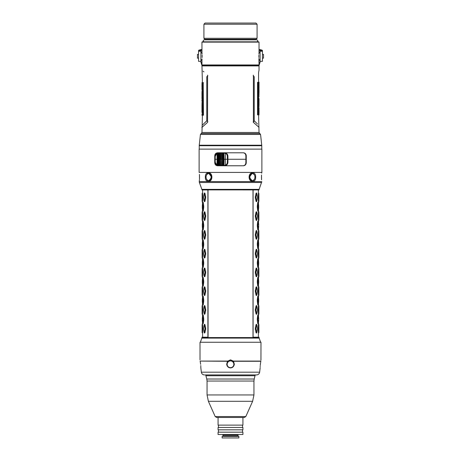 <?xml version="1.0" encoding="UTF-8"?>
<svg xmlns="http://www.w3.org/2000/svg" width="461" height="461" viewBox="0 0 461 461"><rect width="100%" height="100%" fill="white"/><g stroke="black" fill="none" stroke-linecap="round" stroke-linejoin="round"><path stroke-width="0.69" d="M256.091 39.283L255.907 39.859L256.886 39.859L204.114 39.859L205.093 39.727L203.918 38.298L257.082 38.298L256.091 39.283L204.909 39.283M223.764 153.064L224.115 159.275L223.487 159.275L223.395 153.138L217.667 153.138L217.58 159.275L218.237 159.275L218.243 165.418L217.667 165.418L223.21 165.493L219.891 165.493M223.285 165.493L224.49 165.493L223.285 165.493M217.765 165.338L218.399 165.493M222.749 165.493L222.456 165.418L222.409 159.275L222.888 159.275L222.801 165.418L222.899 159.275L223.487 159.275L223.424 165.338M223.931 153.064L223.21 153.064M219.442 153.064L219.148 153.138L219.061 159.275L219.517 159.275L219.476 165.418L219.148 165.418L219.148 153.138L224.49 153.064L223.792 153.064L223.792 165.418L223.395 165.418M217.771 153.138L218.399 153.064M218.065 165.418L218.128 153.064L217.056 153.398L217.765 153.219M223.931 165.493L224.115 159.275L225.366 159.275L225.383 153.398C226.599 153.911 227.244 154.833 227.325 156.164L227.348 159.275L225.366 159.275L225.383 165.159L224.374 165.493L225.383 165.159C226.599 164.646 227.244 163.724 227.325 162.393L227.498 162.393C227.417 163.793 226.737 164.761 225.458 165.303M224.029 153.219L225.458 153.254C226.737 153.795 227.417 154.763 227.498 156.164L227.325 156.164M224.553 152.787L224.49 153.064C226.351 153.242 227.382 154.279 227.584 156.164L227.325 162.393M224.438 153.219L225.458 153.254M224.553 165.77L224.49 165.493C226.351 165.315 227.382 164.277 227.584 162.393L227.924 162.393L227.947 159.275L227.607 159.275L227.498 162.393L227.498 156.164L227.924 156.164C227.694 154.078 226.57 152.943 224.553 152.752M227.924 156.164L227.947 159.275L245.874 159.275M215.126 159.275L215.287 156.164L217.079 153.254L217.897 153.064M216.929 153.317L218.168 152.787M227.924 162.393C227.694 164.479 226.57 165.614 224.553 165.804M218.168 165.77L216.929 165.24M215.287 162.393L217.079 165.303C215.904 164.761 215.287 163.793 215.206 162.393L215.229 156.164C215.304 154.763 215.921 153.795 217.079 153.254C215.904 153.795 215.287 154.763 215.206 156.164L215.206 162.393L215.235 159.275L217.598 159.275L217.748 165.493M219.148 165.338L218.618 165.338L218.543 159.275L218.237 159.275L218.243 153.138L218.756 153.064M218.641 153.138L219.148 153.219M220.571 153.138L221.355 153.064M221.361 153.138L222.069 153.064M222.116 153.138L222.749 153.064M222.819 153.219L222.899 159.275L222.801 153.138L223.326 153.219L223.401 159.275L223.326 165.338L222.819 165.338M222.496 165.493L222.069 165.493M222.116 165.418L221.355 165.493M222.496 153.064L222.139 165.338M221.349 165.338L221.349 153.219M222.139 153.219L222.15 159.275L221.222 159.275L221.361 165.418M221.084 165.493L220.589 165.493M220.571 165.418L219.834 165.418M220.825 165.493L220.681 159.275L220.583 165.338M219.811 165.338L219.811 153.219M220.583 153.219L220.537 159.275L219.517 159.275L219.476 153.138L219.834 153.138M220.825 153.064L220.681 159.275L221.222 159.275L221.084 153.064M219.148 165.418L219.061 159.275L218.543 159.275L218.618 153.219M217.99 159.275L218.105 153.064M217.897 165.493L217.068 165.303C215.921 164.761 215.304 163.793 215.229 162.393M204.229 212.348L204.915 211.991L204.229 212.348A126.464 101.748 37.1 0 0 204.955 215.748L205.681 215.385A127.668 101.944 -140.9 0 1 204.926 211.985M202.137 193.534L202.592 192.773L202.592 189.955L207.905 189.955M207.905 189.932L207.905 337.204L202.592 337.181L202.592 333.274L202.137 332.508M202.731 196.611A127.668 112.628 -173.1 0 1 202.615 193.222L202.131 193.585A126.464 111.285 4.2 0 0 202.195 196.985L202.719 196.622L202.719 198.08A127.668 112.628 -6.9 0 0 202.615 201.48L202.131 201.117A126.464 111.32 176.7 0 1 202.12 201.036M202.177 215.748A126.464 111.32 3.3 0 1 202.12 212.429A126.464 111.32 3.3 0 1 202.12 212.354L202.131 212.348A126.464 111.285 4.2 0 0 202.195 215.748L202.2 216.491A126.464 111.285 175.8 0 0 202.12 219.874L202.598 220.237A127.668 112.628 -6.9 0 1 202.731 216.854L202.719 215.385A127.668 112.628 -173.1 0 1 202.615 211.985M202.598 211.991L202.131 212.348M202.731 234.142A127.668 112.628 -173.1 0 1 202.615 230.748L202.131 231.111A126.464 111.285 4.2 0 0 202.195 234.511L202.719 234.148L202.719 235.611M202.615 239.011A127.668 112.628 -6.9 0 1 202.731 235.617L202.2 235.254A126.464 111.285 175.8 0 0 202.12 238.637L202.598 239M202.615 257.774A127.668 112.628 -6.9 0 1 202.731 254.38L202.719 252.91A127.668 112.628 -173.1 0 1 202.615 249.51L202.131 249.874M202.604 257.762L202.131 257.411A126.464 111.32 176.7 0 1 202.12 257.33M202.731 271.667A127.668 112.628 -173.1 0 1 202.615 268.273L202.131 268.636A126.464 111.285 4.2 0 0 202.195 272.036L202.719 271.673L202.719 273.137A127.668 112.628 -6.9 0 0 202.615 276.537M202.604 276.525L202.131 276.174A126.464 111.32 176.7 0 1 202.12 276.093M202.731 290.43A127.668 112.628 -173.1 0 1 202.615 287.036L202.131 287.399A126.464 111.285 4.2 0 0 202.195 290.799L202.719 290.436L202.719 291.899A127.668 112.628 -6.9 0 0 202.615 295.299L202.131 294.936A126.464 111.32 176.7 0 1 202.12 294.856M202.177 309.562A126.464 111.32 3.3 0 1 202.12 306.242A126.464 111.32 3.3 0 1 202.12 306.167L202.131 306.162A126.464 111.285 4.2 0 0 202.195 309.562L202.2 310.305A126.464 111.285 175.8 0 0 202.12 313.693L202.598 314.056A127.668 112.628 -6.9 0 1 202.731 310.668L202.719 309.198A127.668 112.628 -173.1 0 1 202.615 305.799M202.598 305.804L202.131 306.162M202.731 327.955A127.668 112.628 -173.1 0 1 202.615 324.561L202.131 324.924M202.719 329.425L202.719 327.961L202.195 328.324L202.2 329.068L202.731 329.431A127.668 112.628 -6.9 0 0 202.615 332.825L202.131 332.462A126.464 111.32 176.7 0 1 202.12 332.381M203.261 210.861A127.668 109.343 -25.1 0 1 203.704 207.473L203.693 206.004A127.668 109.343 -154.9 0 1 203.261 202.604M202.65 202.973A126.464 108.548 22.6 0 0 203.059 206.367L203.071 207.11A126.464 108.548 157.4 0 0 202.65 210.493L202.961 210.856M203.261 229.63A127.668 109.343 -25.1 0 1 203.704 226.236L203.693 224.766A127.668 109.343 -154.9 0 1 203.261 221.366M203.071 225.124L203.071 225.873A126.464 108.548 157.4 0 0 202.65 229.255L202.961 229.618M203.261 248.393A127.668 109.343 -25.1 0 1 203.704 244.998L203.693 243.529A127.668 109.343 -154.9 0 1 203.261 240.129M203.059 244.63A126.464 108.548 157.4 0 0 202.65 248.018L202.961 248.381M203.261 267.155A127.668 109.343 -25.1 0 1 203.704 263.761L203.693 262.292A127.668 109.343 -154.9 0 1 203.261 258.892M202.65 259.261A126.464 108.548 22.6 0 0 203.059 262.655L203.071 263.398A126.464 108.548 157.4 0 0 202.65 266.781L202.961 267.144M203.704 281.049A127.668 109.343 -154.9 0 1 203.261 277.655M203.693 282.518L203.693 281.054L203.059 281.417L203.071 282.161L203.704 282.524A127.668 109.343 -25.1 0 0 203.261 285.918M203.059 282.155A126.464 108.548 157.4 0 0 202.65 285.549L202.961 285.912M203.261 304.681A127.668 109.343 -25.1 0 1 203.704 301.287L203.693 299.817A127.668 109.343 -154.9 0 1 203.261 296.417M202.65 296.786A126.464 108.548 22.6 0 0 203.059 300.18L203.071 300.924A126.464 108.548 157.4 0 0 202.65 304.312L202.961 304.675M203.261 323.443A127.668 109.343 -25.1 0 1 203.704 320.049L203.693 318.58A127.668 109.343 -154.9 0 1 203.261 315.18M203.071 318.937L203.071 319.686A126.464 108.548 157.4 0 0 202.65 323.075L202.961 323.438M205.692 196.611A127.668 101.944 -140.9 0 1 204.926 193.222L204.229 193.585A126.464 101.748 37.1 0 0 204.955 196.985L205.681 196.622L205.681 198.08A127.668 101.944 -39.1 0 0 204.926 201.48L204.344 201.474M204.955 216.486A126.464 101.748 142.9 0 0 204.211 219.874L204.915 220.237A127.668 101.944 -39.1 0 1 205.692 216.854L205.681 215.385M204.915 220.237L204.344 220.237M204.344 211.991L204.915 211.991M205.692 234.142A127.668 101.944 -140.9 0 1 204.926 230.748L204.229 231.111A126.464 101.748 37.1 0 0 204.955 234.511L205.681 234.148L205.681 235.611M204.955 235.248A126.464 101.748 142.9 0 0 204.211 238.637L204.915 239A127.668 101.944 -39.1 0 1 205.692 235.617L204.972 235.254L204.972 234.505M204.915 239L204.344 239M204.926 257.774A127.668 101.944 -39.1 0 1 205.692 254.38L205.681 252.91A127.668 101.944 -140.9 0 1 204.926 249.51L204.229 249.874L204.344 249.516M204.955 254.011A126.464 101.748 142.9 0 0 204.211 257.399L204.915 257.762L204.344 257.762M205.692 271.667A127.668 101.944 -140.9 0 1 204.926 268.273L204.229 268.636A126.464 101.748 37.1 0 0 204.955 272.036L205.681 271.673L205.681 273.137A127.668 101.944 -39.1 0 0 204.926 276.537M204.955 272.774A126.464 101.748 142.9 0 0 204.211 276.168L204.915 276.525L204.344 276.525M205.692 290.43A127.668 101.944 -140.9 0 1 204.926 287.036L204.229 287.399A126.464 101.748 37.1 0 0 204.955 290.799L205.681 290.436L205.681 291.899A127.668 101.944 -39.1 0 0 204.926 295.299L204.344 295.294M204.955 310.299A126.464 101.748 142.9 0 0 204.211 313.693L204.915 314.056A127.668 101.944 -39.1 0 1 205.692 310.668L205.681 309.198A127.668 101.944 -140.9 0 1 204.926 305.799M204.915 314.056L204.344 314.056M204.344 305.804L204.915 305.804L204.154 306.162L204.915 305.804M205.692 327.955A127.668 101.944 -140.9 0 1 204.926 324.561L204.229 324.924L204.344 324.573M205.681 329.425L205.681 327.961L204.955 328.324A126.464 101.748 37.1 0 1 204.211 324.936M204.955 329.062A126.464 101.748 142.9 0 0 204.211 332.456L204.915 332.819A127.668 101.944 -39.1 0 1 205.692 329.431L204.972 329.068L204.972 328.318M204.915 332.819L204.344 332.819M252.928 189.949L252.997 189.915C261.007 189.92 261.007 189.92 252.997 189.915L208.003 189.903C199.993 189.915 199.993 189.915 208.003 189.92C199.993 189.915 199.993 189.915 208.003 189.915L208.072 337.193L202.592 337.181M258.909 189.915L257.889 189.915M255.895 189.915L253.152 189.915M201.964 337.216L201.964 337.567L259.036 337.567L259.036 337.216L252.997 337.216L252.997 189.903M259.036 337.216L253.095 337.181L253.095 189.926M253.095 189.955L259.036 189.926M258.823 197.723A126.464 111.32 -176.7 0 1 258.88 201.036A126.464 111.32 -176.7 0 1 258.88 201.111L258.396 201.474A127.668 112.628 6.9 0 0 258.269 198.092L258.281 196.622A127.668 112.628 173.1 0 0 258.385 193.222L258.869 193.585A126.464 111.32 -3.3 0 1 258.88 193.666M258.869 219.885L258.396 220.237A127.668 112.628 6.9 0 0 258.269 216.854L258.281 215.385A127.668 112.628 173.1 0 0 258.385 211.985M258.396 211.991L258.869 212.348A126.464 111.32 -3.3 0 1 258.88 212.429M258.869 238.648L258.396 239A127.668 112.628 6.9 0 0 258.269 235.617M258.281 234.148L258.281 235.611L258.8 235.254L258.8 234.505L258.269 234.142A127.668 112.628 173.1 0 0 258.385 230.748L258.869 231.111A126.464 111.32 -3.3 0 1 258.88 231.192M258.269 254.38A127.668 112.628 6.9 0 1 258.385 257.774L258.869 257.411A126.464 111.285 -175.8 0 0 258.805 254.011L258.281 254.374L258.281 252.91A127.668 112.628 173.1 0 0 258.385 249.51L258.869 249.874M258.269 273.143A127.668 112.628 6.9 0 1 258.385 276.537L258.869 276.174A126.464 111.285 -175.8 0 0 258.805 272.774L258.281 273.137L258.281 271.673A127.668 112.628 173.1 0 0 258.385 268.273L258.869 268.636A126.464 111.32 -3.3 0 1 258.88 268.717M258.823 291.536A126.464 111.32 -176.7 0 1 258.88 294.856A126.464 111.32 -176.7 0 1 258.88 294.931L258.396 295.294A127.668 112.628 6.9 0 0 258.269 291.905L258.281 290.436A127.668 112.628 173.1 0 0 258.385 287.036L258.869 287.399A126.464 111.32 -3.3 0 1 258.88 287.48M258.869 313.699L258.396 314.056A127.668 112.628 6.9 0 0 258.269 310.668L258.281 309.198A127.668 112.628 173.1 0 0 258.385 305.799M258.396 305.804L258.869 306.162A126.464 111.32 -3.3 0 1 258.88 306.242M258.823 329.062A126.464 111.32 -176.7 0 1 258.88 332.381A126.464 111.32 -176.7 0 1 258.88 332.456L258.396 332.819A127.668 112.628 6.9 0 0 258.269 329.431M258.281 327.961L258.281 329.425L258.8 329.068L258.8 328.318L258.269 327.955A127.668 112.628 173.1 0 0 258.385 324.561L258.869 324.924M258.039 210.856L257.751 210.856M257.739 202.604A127.668 109.343 154.9 0 1 257.296 205.998L257.307 207.467A127.668 109.343 25.1 0 1 257.739 210.861L258.425 210.504A126.464 110.185 164.8 0 0 258.696 207.104M257.751 202.61L258.379 202.967L257.953 202.195M258.039 229.618L257.751 229.618M257.739 221.366A127.668 109.343 154.9 0 1 257.296 224.761L257.307 226.23A127.668 109.343 25.1 0 1 257.739 229.63L258.425 229.267A126.464 110.185 164.8 0 0 258.696 225.867M257.751 221.372L258.379 221.729L257.953 220.957M258.039 248.381L257.751 248.381M257.739 240.129A127.668 109.343 154.9 0 1 257.296 243.523L257.307 244.993A127.668 109.343 25.1 0 1 257.739 248.393L258.425 248.03A126.464 110.185 164.8 0 0 258.696 244.63M257.751 240.135L258.35 240.463M258.039 267.144L257.751 267.144M257.739 258.892A127.668 109.343 154.9 0 1 257.296 262.286L257.307 263.755A127.668 109.343 25.1 0 1 257.739 267.155L258.425 266.792M257.751 258.898L258.379 259.255L257.953 258.483M258.039 285.912L257.751 285.912M257.296 282.524A127.668 109.343 25.1 0 1 257.739 285.918L258.425 285.555A126.464 110.185 164.8 0 0 258.696 282.155M257.307 281.054L257.307 282.518L257.93 282.161L257.93 281.412L257.296 281.049A127.668 109.343 154.9 0 0 257.739 277.655M257.751 277.66L258.379 278.018L257.953 277.245M258.039 304.675L257.751 304.675M257.739 296.417A127.668 109.343 154.9 0 1 257.296 299.811L257.307 301.281A127.668 109.343 25.1 0 1 257.739 304.681L258.425 304.318A126.464 110.185 164.8 0 0 258.696 300.918M257.751 296.423L258.379 296.78L257.953 296.008M258.039 323.438L257.751 323.438M257.739 315.18A127.668 109.343 154.9 0 1 257.296 318.574L257.307 320.043A127.668 109.343 25.1 0 1 257.739 323.443L258.425 323.08A126.464 110.185 164.8 0 0 258.696 319.68M257.751 315.191L258.35 315.514M256.074 201.48L256.086 201.474A127.668 101.944 39.1 0 0 255.308 198.092L255.319 196.622A127.668 101.944 140.9 0 0 256.074 193.222L256.771 193.585L256.656 193.228M256.074 220.243L256.086 220.237A127.668 101.944 39.1 0 0 255.308 216.854L255.319 215.385A127.668 101.944 140.9 0 0 256.074 211.985M256.086 211.991L256.771 212.348L256.656 211.991M256.074 239.011L256.771 238.648L256.656 239L256.086 239A127.668 101.944 39.1 0 0 255.308 235.617M255.319 234.148L255.319 235.611L256.028 235.254L256.028 234.505L255.308 234.142A127.668 101.944 140.9 0 0 256.074 230.748L256.771 231.111L256.656 230.754M256.656 249.516L256.846 249.874L256.086 249.516A127.668 101.944 140.9 0 1 255.308 252.905L255.319 254.374A127.668 101.944 39.1 0 1 256.074 257.774L256.771 257.411L256.656 257.762L256.086 257.762M256.045 272.036A126.464 101.748 -37.1 0 0 256.789 268.642L256.086 268.279A127.668 101.944 140.9 0 1 255.308 271.667L255.319 273.137A127.668 101.944 39.1 0 1 256.074 276.537L256.771 276.174L256.656 276.525L256.086 276.525M256.074 295.299L256.086 295.294A127.668 101.944 39.1 0 0 255.308 291.905L255.319 290.436A127.668 101.944 140.9 0 0 256.074 287.036L256.771 287.399L256.656 287.042M256.074 314.062L256.086 314.056A127.668 101.944 39.1 0 0 255.308 310.668L255.319 309.198A127.668 101.944 140.9 0 0 256.074 305.799M256.086 305.804L256.771 306.162L256.656 305.804M256.074 332.825L256.086 332.819A127.668 101.944 39.1 0 0 255.308 329.431M255.319 327.961L255.319 329.425L256.028 329.068L256.028 328.318L255.308 327.955A127.668 101.944 140.9 0 0 256.074 324.561L256.771 324.924L256.656 324.573M258.385 202.973A126.464 110.035 16 0 1 258.667 206.367L258.661 207.133M258.696 206.367A126.464 110.185 15.2 0 0 258.431 202.973M258.696 225.129A126.464 110.185 15.2 0 0 258.431 221.735L258.391 221.729A126.464 110.035 16 0 1 258.667 225.129M258.696 243.892A126.464 110.185 15.2 0 0 258.431 240.498L258.391 240.492A126.464 110.035 16 0 1 258.667 243.892L258.661 243.863M258.69 243.886L258.661 244.658L258.656 243.886M258.696 262.655A126.464 110.185 15.2 0 0 258.431 259.261L258.391 259.255A126.464 110.035 16 0 1 258.667 262.655L258.661 262.626M258.431 266.781A126.464 110.185 164.8 0 0 258.696 263.392M258.69 262.649L258.661 263.421M258.696 281.417A126.464 110.185 15.2 0 0 258.431 278.023L258.391 278.018A126.464 110.035 16 0 1 258.667 281.417L258.661 281.389M258.69 281.412L258.661 282.184M258.385 296.786A126.464 110.035 16 0 1 258.667 300.18L258.661 300.947M258.696 300.18A126.464 110.185 15.2 0 0 258.431 296.786M258.696 318.943A126.464 110.185 15.2 0 0 258.431 315.549L258.391 315.543A126.464 110.035 16 0 1 258.667 318.943M258.88 201.111A126.464 111.285 -175.8 0 0 258.805 197.723M258.269 196.611L258.8 196.974L258.8 197.729L258.281 198.08M258.805 196.985A126.464 111.285 -4.2 0 0 258.88 193.591M258.823 216.486A126.464 111.32 -176.7 0 1 258.88 219.799A126.464 111.32 -176.7 0 1 258.88 219.874A126.464 111.285 -175.8 0 0 258.805 216.486L258.281 216.849M258.8 216.491L258.8 215.736L258.269 215.379M258.805 215.748A126.464 111.285 -4.2 0 0 258.88 212.354M258.823 235.248A126.464 111.32 -176.7 0 1 258.88 238.568A126.464 111.32 -176.7 0 1 258.88 238.637A126.464 111.285 -175.8 0 0 258.805 235.248M258.805 234.511A126.464 111.285 -4.2 0 0 258.88 231.117M258.8 254.017L258.8 253.268A126.464 111.285 -4.2 0 0 258.88 249.879A126.464 111.32 -3.3 0 1 258.88 249.954M258.823 254.011A126.464 111.32 -176.7 0 1 258.88 257.33A126.464 111.32 -176.7 0 1 258.88 257.399M258.8 253.268L258.269 252.905M258.823 272.774A126.464 111.32 -176.7 0 1 258.88 276.093A126.464 111.32 -176.7 0 1 258.88 276.168M258.8 272.779L258.8 272.03L258.269 271.667M258.805 272.036A126.464 111.285 -4.2 0 0 258.88 268.642M258.88 294.931A126.464 111.285 -175.8 0 0 258.805 291.536M258.269 290.43L258.8 290.793L258.8 291.542L258.281 291.899M258.805 290.799A126.464 111.285 -4.2 0 0 258.88 287.405M258.823 310.299A126.464 111.32 -176.7 0 1 258.88 313.618A126.464 111.32 -176.7 0 1 258.88 313.693A126.464 111.285 -175.8 0 0 258.805 310.299L258.281 310.662M258.8 310.305L258.8 309.556L258.269 309.193M258.805 309.562A126.464 111.285 -4.2 0 0 258.88 306.167M258.805 328.324A126.464 111.285 -4.2 0 0 258.88 324.936A126.464 111.32 -3.3 0 1 258.88 325.005M258.88 332.456A126.464 111.285 -175.8 0 0 258.805 329.062M258.656 206.355L258.656 207.11M258.667 207.104A126.464 110.035 164 0 1 258.385 210.493L257.953 211.271M258.35 210.493A126.464 108.548 -157.4 0 0 257.941 207.104L257.307 207.467M257.93 207.11L257.93 206.355L257.296 205.998M257.941 206.367A126.464 108.548 -22.6 0 0 258.35 202.973M258.667 225.867A126.464 110.035 164 0 1 258.385 229.255L258.35 229.296M258.35 229.255A126.464 108.548 -157.4 0 0 257.941 225.867L257.307 226.23M257.93 225.873L257.93 225.124L257.296 224.761M257.941 225.129A126.464 108.548 -22.6 0 0 258.35 221.735M258.667 244.63A126.464 110.035 164 0 1 258.385 248.018L258.35 248.058M258.35 248.018A126.464 108.548 -157.4 0 0 257.941 244.63M257.296 243.523L257.93 243.886L257.93 244.635L257.307 244.993M257.941 243.892A126.464 108.548 -22.6 0 0 258.35 240.498M258.656 262.649L258.656 263.398M258.667 263.392A126.464 110.035 164 0 1 258.385 266.781M258.379 266.792L257.953 267.564M258.35 266.781A126.464 108.548 -157.4 0 0 257.941 263.392L257.307 263.755M257.93 263.398L257.93 262.649L257.296 262.286M257.941 262.655A126.464 108.548 -22.6 0 0 258.35 259.261M258.656 281.412L258.656 282.161M258.667 282.155A126.464 110.035 164 0 1 258.385 285.549L257.953 286.327M258.35 285.549A126.464 108.548 -157.4 0 0 257.941 282.155M257.941 281.417A126.464 108.548 -22.6 0 0 258.35 278.023M258.656 300.174L258.656 300.924M258.667 300.918A126.464 110.035 164 0 1 258.385 304.312L257.953 305.09M258.35 304.312A126.464 108.548 -157.4 0 0 257.941 300.918L257.307 301.281M257.93 300.924L257.93 300.174L257.296 299.811M257.941 300.18A126.464 108.548 -22.6 0 0 258.35 296.786M258.667 319.68A126.464 110.035 164 0 1 258.385 323.075L258.35 323.109M258.35 323.075A126.464 108.548 -157.4 0 0 257.941 319.68L257.307 320.043M257.93 319.686L257.93 318.937L257.296 318.574M257.941 318.943A126.464 108.548 -22.6 0 0 258.35 315.549M256.852 193.591A126.464 104.682 32.4 0 1 257.474 196.985M257.469 196.974L257.469 197.729M257.474 197.723A126.464 104.682 147.6 0 1 256.852 201.111M256.789 201.111A126.464 101.748 -142.9 0 0 256.045 197.723M255.308 196.611L256.028 196.974L256.028 197.729L255.319 198.08M256.045 196.985A126.464 101.748 -37.1 0 0 256.789 193.591M256.852 212.354A126.464 104.682 32.4 0 1 257.474 215.748L257.469 216.491A126.464 104.682 147.6 0 1 256.852 219.874M256.789 219.874A126.464 101.748 -142.9 0 0 256.045 216.486M255.308 215.379L256.028 215.736L256.028 216.491L255.319 216.849M256.045 215.748A126.464 101.748 -37.1 0 0 256.789 212.354M256.852 231.117A126.464 104.682 32.4 0 1 257.474 234.511L257.469 235.254A126.464 104.682 147.6 0 1 256.852 238.637M256.789 238.637A126.464 101.748 -142.9 0 0 256.045 235.248M256.045 234.511A126.464 101.748 -37.1 0 0 256.789 231.117M256.852 249.879A126.464 104.682 32.4 0 1 257.474 253.273L257.469 254.017A126.464 104.682 147.6 0 1 256.852 257.399M256.789 257.399A126.464 101.748 -142.9 0 0 256.045 254.011M255.308 252.905L256.028 253.268L256.028 254.017L255.319 254.374M256.045 253.273A126.464 101.748 -37.1 0 0 256.789 249.879M256.771 268.636L256.656 268.279M256.852 268.642A126.464 104.682 32.4 0 1 257.474 272.036M257.469 272.03L257.469 272.779A126.464 104.682 147.6 0 1 256.852 276.168M256.789 276.168A126.464 101.748 -142.9 0 0 256.045 272.774M255.308 271.667L256.028 272.03L256.028 272.779L255.319 273.137M256.852 287.405A126.464 104.682 32.4 0 1 257.474 290.799L257.469 291.542M257.474 291.536A126.464 104.682 147.6 0 1 256.852 294.931M256.789 294.931A126.464 101.748 -142.9 0 0 256.045 291.536M255.308 290.43L256.028 290.793L256.028 291.542L255.319 291.899M256.045 290.799A126.464 101.748 -37.1 0 0 256.789 287.405M256.852 306.167A126.464 104.682 32.4 0 1 257.474 309.562L257.469 310.305A126.464 104.682 147.6 0 1 256.852 313.693M256.789 313.693A126.464 101.748 -142.9 0 0 256.045 310.299M255.308 309.193L256.028 309.556L256.028 310.305L255.319 310.662M256.045 309.562A126.464 101.748 -37.1 0 0 256.789 306.167M256.852 324.936A126.464 104.682 32.4 0 1 257.474 328.324L257.469 329.068A126.464 104.682 147.6 0 1 256.852 332.456M256.789 332.456A126.464 101.748 -142.9 0 0 256.045 329.062M256.045 328.324A126.464 101.748 -37.1 0 0 256.789 324.936M260.989 342.258L200.011 342.258L260.989 342.258L260.949 360.174M260.361 364.305C260.062 369.019 260.062 369.019 260.361 364.305L260.828 361.274L233.537 361.274L234.326 364.305C233.865 366.581 232.586 367.792 230.5 367.93C228.397 367.786 227.117 366.576 226.674 364.305L227.463 361.274L200.143 361.084C199.97 359.447 199.97 359.447 200.143 361.084L200.143 361.038M227.463 361.274L230.5 359.851L233.375 361.084L260.857 361.084C261.03 359.447 261.03 359.447 260.857 361.084L260.857 361.084M260.35 364.409L260.246 365.579M260.2 366.38L260.171 367.031M260.16 367.792L259.635 372.188C259.295 373.883 258.258 374.799 256.535 374.937L255.832 374.937M226.985 365.51L227.567 366.489M200.172 361.274L200.639 364.305C200.938 369.019 200.938 369.019 200.639 364.305M200.84 367.792L200.829 367.031M200.8 366.38L200.754 365.579M200.495 363.176L200.426 362.721M226.979 364.305A3.521 3.521 0 0 1 230.5 360.784A3.521 3.521 0 0 1 234.021 364.305A3.521 3.521 0 0 1 230.5 367.82A3.521 3.521 0 0 1 226.979 364.305M205.168 374.937L256.535 374.937M245.822 416.537L215.178 416.537L216.607 417.464L244.393 417.464L245.822 416.537L252.605 401.312L253.953 394.95L253.953 381.045L207.047 381.045L206.782 379.023L254.218 379.023L255.204 374.937M244.18 417.464L216.82 417.464M218.07 417.464L218.07 425.128L242.93 425.128L242.93 417.464M242.93 427.474L218.07 427.474L218.07 429.819L242.93 429.819L242.93 427.474M242.93 432.164L218.07 432.164L218.07 434.51L242.93 434.51L242.93 432.164M230.5 436.388L222.133 436.388L222.133 437.95L238.867 437.95L238.867 436.388L230.5 436.388M217.909 165.77C216.203 165.597 215.275 164.56 215.126 162.641L214.734 162.641L214.734 155.916L215.126 155.916L215.126 162.641M215.126 155.916C215.264 154.014 216.192 152.971 217.909 152.787M243.091 152.787C244.797 152.954 245.725 153.997 245.874 155.916L245.874 162.641C245.736 164.542 244.808 165.585 243.091 165.77M211.881 177.105C211.876 171.308 204.897 171.221 205.375 177.105C204.863 182.896 211.83 182.982 211.881 177.105L208.654 181.012L206.591 179.438M199.567 177.105C199.198 171.267 199.198 171.267 199.567 177.105C199.198 182.942 199.198 182.942 199.567 177.105M199.446 174.385L199.492 179.208M199.446 179.819L199.348 180.77M199.313 181.029L199.267 181.386M199.238 181.576L261.773 181.64M261.687 173.175L261.733 172.817M261.433 177.105C261.802 171.267 261.802 171.267 261.433 177.105C261.802 182.942 261.802 182.942 261.433 177.105M261.554 179.819L261.508 174.973M255.625 177.105C256.137 171.308 249.171 171.221 249.119 177.105C249.124 182.896 256.103 182.982 255.625 177.105L254.996 177.105C254.818 174.817 253.93 173.578 252.34 173.376A3.728 2.633 -90 0 1 254.95 177.105A3.728 2.633 -90 0 1 252.34 180.833A3.728 2.633 -90 0 1 249.678 177.105A3.728 2.633 -90 0 1 252.34 173.376L251.522 173.365M261.888 149.116L199.112 149.116L199.112 172.414L261.888 172.414L261.888 149.116M214.734 162.641C214.861 164.525 215.811 165.568 217.586 165.77L243.414 165.77C245.177 165.58 246.128 164.537 246.266 162.641L246.266 155.916C246.139 154.026 245.189 152.989 243.414 152.787L217.586 152.787C215.823 152.977 214.872 154.02 214.734 155.916M259.024 85.412L259.036 82.144L258.569 82.15L258.569 72.504L259.03 70.153L259.036 65.917L201.964 65.917L202.431 82.692M207.588 75.178C199.792 68.24 199.792 68.24 207.588 75.178L207.571 122.355C199.89 129.207 199.901 129.207 207.606 122.355M203.059 71.15L203.923 71.933M253.187 75.754L254.213 76.745C260.131 71 260.131 71 254.213 76.745L254.213 120.794C260.102 126.498 260.102 126.504 254.213 120.794L253.406 122.355C261.012 129.126 261.018 129.12 253.412 122.355L253.412 75.178C261.024 68.401 261.024 68.401 253.412 75.178M259.036 132.486L259.797 133.529L201.203 133.529L201.964 132.486L259.036 132.486L258.569 114.841M255.97 124.608L254.95 123.704M259.036 64.955L201.964 64.955L202.275 65.266L258.725 65.266L259.036 64.955L258.903 58.495M260.096 52.756L259.019 52.756L259.036 42.124L201.964 42.124L201.964 52.756L200.904 52.756M201.964 52.779L202.097 54.052M202.056 58.939L201.97 59.74M201.981 59.636L202.016 59.325M258.903 54.058L259.036 52.779M258.949 58.985L258.984 59.331M259.036 42.124L258.725 41.813L202.275 41.813L201.964 42.124M203.918 24.226L205.093 23.05L255.907 23.05L257.082 24.226L203.918 24.226L203.918 38.298M201.964 60.27L201.572 60.218L201.849 59.792M201.964 49.99A30.489 3.187 0 0 0 201.849 50.019A15.634 1.637 0 0 0 200.904 50.577L200.904 61.33M262.442 61.33L260.096 61.359L260.096 50.577A15.634 1.637 0 0 0 259.151 50.019A30.489 3.187 0 0 0 259.036 49.99M259.41 60.212L259.036 60.27M258.938 65.819L260.321 61.359M259.428 60.218A15.634 1.637 180 0 1 260.096 60.685M262.442 61.359L262.442 50.577L260.096 50.577M259.036 49.425L259.203 49.442A32.835 3.434 180 0 1 261.352 49.938A17.979 1.879 180 0 1 262.442 50.577M200.679 61.359L202.062 65.819M200.904 61.359L198.558 61.359L198.558 50.577A17.979 1.879 180 0 1 199.648 49.938A32.835 3.434 180 0 1 201.797 49.442L201.964 49.454M262.442 54.398L263.536 54.398L263.536 58.155L262.442 58.155M200.904 60.685A15.634 1.637 180 0 1 201.572 60.218M198.558 54.398L197.464 54.398L197.464 58.155L198.558 58.155M202.154 57.481L202.154 55.072M258.846 55.072L258.846 57.481M257.981 114.841L257.526 114.841L257.526 82.335L257.981 82.335L257.981 114.841L258.73 114.841L258.73 82.335L257.981 82.335M254.207 120.788L253.187 121.94M259.036 110.15L258.99 114.95L258.569 114.95M259.036 112.259L259.019 111.493M259.03 99.922L259.036 98.596L258.73 98.596M258.73 100.924L259.036 100.924L259.036 98.596L258.563 98.596M259.001 101.627L258.996 100.867M258.996 105.805L259.024 101.933M258.73 104.912L259.036 104.912L258.73 104.284M258.961 106.831L258.961 106.197M258.99 110.34L259.03 108.047M258.961 109.585L259.03 108.848M258.73 113.452L259.036 113.452L259.019 110.444M259.036 111.159L259.036 112.144L258.961 111.159M259.019 103.034L259.036 104.733M259.036 101.714L259.03 103.143M259.019 106.935L258.73 106.935M259.024 102.544L258.73 102.544M259.019 102.469L258.73 102.469M259.036 96.499L258.73 94.182M259.001 89.745L259.036 82.144L258.586 82.144M259.036 85.648L259.013 86.772M258.955 95.075L259.024 88.431L258.73 88.668M259.03 91.998L259.03 91.059M258.955 94.937L259.036 91.935L258.569 91.935M259.019 94.626L258.921 94.182M259.036 89.307L259.019 90.517M259.007 93.013L259.036 92.655M259.03 91.497L258.73 91.497M259.019 91.399L258.73 91.399M259.019 89.976L258.73 89.976M207.796 121.773L206.776 120.788L206.787 76.745C200.766 70.902 200.766 70.902 206.787 76.745L207.813 75.754M206.776 120.788C200.794 126.596 200.806 126.596 206.805 120.788M203.22 82.692L203.468 115.198L202.736 115.198M201.964 132.486L202.442 115.198M203.474 82.692L203.024 82.692L203.019 115.198L203.468 115.198M203.024 82.692L202.275 82.692L202.27 115.198L203.019 115.198M201.964 87.383L202.01 82.582L202.431 82.582M201.964 85.273L201.981 86.04M201.97 97.611L201.964 98.936L202.27 98.936M201.964 97.807L201.964 96.608L201.964 98.936L202.437 98.936M201.999 95.905L202.004 96.666M202.004 91.733L201.976 95.606M202.27 92.621L201.964 92.621L202.27 93.249M202.039 90.702L202.039 91.336M202.01 87.198L201.97 89.486M202.039 87.947L201.97 88.691M202.275 84.086L201.964 84.086L201.981 87.094M201.964 86.38L201.964 85.394L202.039 86.38M201.981 94.505L201.964 93.71M201.964 95.819L201.97 94.39M201.976 94.995L202.27 94.995M201.981 95.064L202.27 95.064M202.27 99.737L201.97 99.737L202.27 103.35M202.437 99.737L201.97 99.737L201.964 101.034M201.976 112.121L201.987 110.761M201.981 107.021L201.964 112.369L202.437 112.375M202.27 107.563L201.976 107.499L201.976 109.101M201.981 107.563L201.97 106.474M202.045 102.457L201.97 105.54M202.045 102.596L201.993 104.52M201.981 102.912L202.079 103.35M202.004 114.121L201.964 114.668L202.004 114.121M202.27 106.042L201.97 106.042M202.27 106.139L201.981 106.139M211.662 177.105L208.654 173.192L206.591 174.771M207.225 173.82L207.813 173.388M254.409 179.438L252.346 181.012L249.119 177.105M254.409 174.771L252.346 173.192L249.338 177.105M203.047 202.195L202.575 202.967M202.569 202.973A126.464 110.185 -15.2 0 0 202.304 206.367L202.339 206.338M202.615 202.973A126.464 110.035 -16 0 0 202.333 206.367L202.339 207.133M202.304 207.104A126.464 110.185 -164.8 0 0 202.569 210.493L203.047 211.271M203.047 220.957L202.575 221.729A126.464 110.185 -15.2 0 0 202.304 225.129L202.344 225.873M202.31 225.124L202.339 225.896M202.304 225.867A126.464 110.185 -164.8 0 0 202.569 229.255L202.592 229.307M202.575 229.267L203.047 230.033M202.65 240.463L202.575 240.492A126.464 110.185 -15.2 0 0 202.304 243.892L202.339 243.863M203.249 240.135L202.621 240.492A126.464 110.035 -16 0 0 202.333 243.892L202.339 244.658L202.344 243.886M202.304 244.63A126.464 110.185 -164.8 0 0 202.569 248.018L202.592 248.041M203.047 258.483L202.575 259.255A126.464 110.185 -15.2 0 0 202.304 262.655L202.339 262.626M203.249 258.898L202.621 259.255A126.464 110.035 -16 0 0 202.333 262.655L202.339 263.421M202.304 263.392A126.464 110.185 -164.8 0 0 202.569 266.781L203.047 267.564M203.047 277.245L202.575 278.018A126.464 110.185 -15.2 0 0 202.304 281.417L202.339 281.389M203.249 277.66L202.621 278.018A126.464 110.035 -16 0 0 202.333 281.417L202.339 282.184M202.304 282.155A126.464 110.185 -164.8 0 0 202.569 285.549L203.047 286.327M203.047 296.008L202.575 296.78M202.569 296.786A126.464 110.185 -15.2 0 0 202.304 300.18L202.339 300.151M202.615 296.786A126.464 110.035 -16 0 0 202.333 300.18L202.339 300.947M202.304 300.918A126.464 110.185 -164.8 0 0 202.569 304.312L203.047 305.09M202.65 315.514L202.575 315.543A126.464 110.185 -15.2 0 0 202.304 318.943L202.344 319.686M202.31 318.937L202.339 319.709M202.304 319.68A126.464 110.185 -164.8 0 0 202.569 323.075L202.592 323.121M202.2 196.974L202.2 197.729L202.731 198.092M202.195 197.723A126.464 111.285 175.8 0 0 202.12 201.111M202.177 196.985A126.464 111.32 3.3 0 1 202.12 193.666A126.464 111.32 3.3 0 1 202.12 193.591M202.195 215.748L202.719 215.385M202.2 216.491L202.731 216.854M202.2 234.505L202.2 235.254M202.177 234.511A126.464 111.32 3.3 0 1 202.12 231.192A126.464 111.32 3.3 0 1 202.12 231.117M202.177 253.273A126.464 111.32 3.3 0 1 202.12 249.954A126.464 111.32 3.3 0 1 202.12 249.879A126.464 111.285 4.2 0 0 202.195 253.273L202.719 252.91M202.2 253.268L202.2 254.017L202.731 254.38M202.195 254.011A126.464 111.285 175.8 0 0 202.12 257.399M202.2 272.03L202.2 272.779L202.731 273.143M202.195 272.774A126.464 111.285 175.8 0 0 202.12 276.168M202.177 272.036A126.464 111.32 3.3 0 1 202.12 268.717A126.464 111.32 3.3 0 1 202.12 268.642M202.2 290.793L202.2 291.542L202.731 291.905M202.195 291.536A126.464 111.285 175.8 0 0 202.12 294.931M202.177 290.799A126.464 111.32 3.3 0 1 202.12 287.48A126.464 111.32 3.3 0 1 202.12 287.405M202.195 309.562L202.719 309.198M202.2 310.305L202.731 310.668M202.177 328.324A126.464 111.32 3.3 0 1 202.12 325.005A126.464 111.32 3.3 0 1 202.12 324.936A126.464 111.285 4.2 0 0 202.195 328.324M202.195 329.062A126.464 111.285 175.8 0 0 202.12 332.456M202.621 202.967L203.249 202.61M203.059 206.367L203.693 206.004M203.071 207.11L203.704 207.473M202.661 210.504L202.621 210.504A126.464 110.035 -164 0 1 202.333 207.104M202.344 207.11L202.344 206.355M202.333 225.129A126.464 110.035 -16 0 1 202.615 221.735L203.249 221.372M202.65 221.735A126.464 108.548 22.6 0 0 203.059 225.129L203.693 224.766M203.071 225.873L203.704 226.236M202.661 229.267L202.621 229.267A126.464 110.035 -164 0 1 202.333 225.867M202.65 240.498A126.464 108.548 22.6 0 0 203.059 243.892L203.693 243.529M203.071 243.886L203.071 244.635L203.704 244.998M202.661 248.03L202.621 248.03A126.464 110.035 -164 0 1 202.333 244.63M203.059 262.655L203.693 262.292M203.071 263.398L203.704 263.761M202.615 266.781A126.464 110.035 -164 0 1 202.333 263.392M202.344 263.398L202.344 262.649M202.65 278.023A126.464 108.548 22.6 0 0 203.059 281.417M202.661 285.555L202.621 285.555A126.464 110.035 -164 0 1 202.333 282.155M202.344 282.161L202.344 281.412M202.621 296.78L203.249 296.423M203.059 300.18L203.693 299.817M203.071 300.924L203.704 301.287M202.661 304.318L202.621 304.318A126.464 110.035 -164 0 1 202.333 300.918M202.344 300.924L202.344 300.174M202.333 318.943A126.464 110.035 -16 0 1 202.615 315.549L203.249 315.191M202.65 315.549A126.464 108.548 22.6 0 0 203.059 318.943L203.693 318.58M203.071 319.686L203.704 320.049M202.661 323.08L202.621 323.08A126.464 110.035 -164 0 1 202.333 319.68M204.344 193.228L204.229 193.585M204.972 196.974L204.972 197.729L205.692 198.092M204.955 197.723A126.464 101.748 142.9 0 0 204.211 201.111L204.915 201.474M204.229 201.117L204.419 201.734M204.148 201.111A126.464 104.682 -147.6 0 1 203.526 197.723M203.531 197.729L203.531 196.974M203.526 196.985A126.464 104.682 -32.4 0 1 204.148 193.591M204.148 219.874A126.464 104.682 -147.6 0 1 203.526 216.486L203.531 215.736A126.464 104.682 -32.4 0 1 204.148 212.354M204.972 215.736L204.972 216.491L205.692 216.854M204.344 230.754L204.229 231.111M204.148 238.637A126.464 104.682 -147.6 0 1 203.526 235.248L203.531 234.505A126.464 104.682 -32.4 0 1 204.148 231.117M204.211 249.879A126.464 101.748 37.1 0 0 204.955 253.273L205.681 252.91M204.972 253.268L204.972 254.017L205.692 254.38M204.148 257.399A126.464 104.682 -147.6 0 1 203.526 254.011L203.531 253.268A126.464 104.682 -32.4 0 1 204.148 249.879M204.344 268.279L204.229 268.636M204.972 272.03L204.972 272.779L205.692 273.143M204.229 276.174L204.419 276.784M204.148 276.168A126.464 104.682 -147.6 0 1 203.526 272.774L203.531 272.03M203.526 272.036A126.464 104.682 -32.4 0 1 204.148 268.642M204.344 287.042L204.229 287.399M204.972 290.793L204.972 291.542L205.692 291.905M204.955 291.536A126.464 101.748 142.9 0 0 204.211 294.931L204.915 295.294M204.229 294.936L204.419 295.547M204.148 294.931A126.464 104.682 -147.6 0 1 203.526 291.536M203.531 291.542L203.531 290.793A126.464 104.682 -32.4 0 1 204.148 287.405M204.211 306.167A126.464 101.748 37.1 0 0 204.955 309.562L205.681 309.198M204.972 309.556L204.972 310.305L205.692 310.668M204.148 313.693A126.464 104.682 -147.6 0 1 203.526 310.299L203.531 309.556A126.464 104.682 -32.4 0 1 204.148 306.167M204.148 332.456A126.464 104.682 -147.6 0 1 203.526 329.062L203.531 328.318A126.464 104.682 -32.4 0 1 204.148 324.936M224.029 165.338L224.438 165.338M218.255 165.493L218.641 165.418M217.725 159.275L217.771 165.418M224 165.418L224.075 159.275M224 153.138L223.395 153.138M217.056 165.159L217.056 153.398M202.592 189.955L201.964 189.926L201.872 189.367L259.128 189.367L261.773 181.692M201.964 337.567L201.872 338.097L259.128 338.097L259.036 337.567M200.143 361.084L227.625 361.084M200.84 367.93L201.365 372.188L259.635 372.188M227.14 364.305A3.36 3.36 0 0 1 230.5 360.946A3.36 3.36 0 0 1 233.86 364.305A3.36 3.36 0 0 1 230.5 367.665A3.36 3.36 0 0 1 227.14 364.305M205.796 374.937L205.9 375.744L255.1 375.744M207.047 381.045L207.047 394.95L253.953 394.95M207.047 394.95L208.395 401.312L252.605 401.312M222.525 434.51L222.997 434.977L238.003 434.977L238.475 434.51M222.997 434.977L222.997 435.916L238.003 435.916L238.475 436.388M201.872 189.367L199.371 182.493L261.629 182.493M199.227 145.728L261.773 145.728L261.744 145.215L199.256 145.215L199.227 149.116M246.266 162.641L245.874 162.641M246.266 155.916L245.874 155.916M201.203 133.529L200.443 134.451L260.557 134.451L261.744 145.215M255.907 39.727L205.093 39.727M199.648 49.938L201.849 50.019L201.849 52.756M259.151 60.218L259.151 59.792M259.151 52.756L259.151 50.019L261.352 49.938M260.073 62.062L259.036 62.114M260.096 51.223L262.442 51.223M200.904 50.577L198.558 50.577M200.927 62.062L201.964 62.114M198.558 51.223L200.904 51.223M259.019 100.049L258.73 100.049M259.019 98.971L258.73 98.971M259.036 85.216L259.036 86.005L258.73 85.994M201.981 97.484L202.27 97.484M201.981 98.562L202.27 98.562M202.27 108.865L201.976 108.865M202.27 111.539L201.964 112.323M202.431 115.388L201.964 115.388L202.431 115.388M209.478 173.365L208.66 173.376A3.728 2.633 90 0 1 211.322 177.105A3.728 2.633 90 0 1 208.66 180.833A3.728 2.633 90 0 1 206.05 177.105A3.728 2.633 90 0 1 208.66 173.376C207.07 173.578 206.182 174.817 206.004 177.105L205.375 177.105M211.086 177.105A3.55 2.507 90 0 1 208.574 180.654A3.55 2.507 90 0 1 206.067 177.105A3.55 2.507 -90 0 1 208.574 173.555A3.55 2.507 -90 0 1 211.086 177.105M199.492 179.237L199.492 174.996M261.508 179.208L261.508 174.996M254.933 177.105A3.55 2.507 -90 0 1 252.426 180.654A3.55 2.507 -90 0 1 249.914 177.105A3.55 2.507 90 0 1 252.426 173.555A3.55 2.507 90 0 1 254.933 177.105M256.886 41.813C258.148 41.162 258.148 40.51 256.886 39.859M204.114 39.859C202.852 40.51 202.852 41.162 204.114 41.813M217.58 159.275L217.748 153.064M218.024 165.418L217.938 159.275M223.948 153.064L224.115 159.275M202.137 324.872L202.592 322.804M202.592 315.82L202.137 313.745M202.137 306.11L202.592 304.041M202.592 297.057L202.137 294.982M202.137 287.347L202.592 285.278M202.592 278.294L202.137 276.22M202.137 268.584L202.592 266.516M202.592 259.531L202.137 257.457M202.137 249.822L202.592 247.753M202.592 240.763L202.137 238.694M202.137 231.059L202.592 228.99M202.592 222L202.137 219.932M202.137 212.296L202.592 210.228M202.592 203.238L202.137 201.169M259.036 189.915L259.128 189.367M258.408 189.955L258.408 192.773L258.863 193.534M258.863 201.175L258.408 203.238M258.408 210.228L258.863 212.296M258.863 219.937L258.408 222M258.408 228.99L258.863 231.059M258.863 238.7L258.408 240.763M258.408 247.753L258.863 249.822M258.863 257.463L258.408 259.531M258.408 266.516L258.863 268.584M258.863 276.225L258.408 278.294M258.408 285.278L258.863 287.347M258.863 294.988L258.408 297.057M258.408 304.041L258.863 306.11M258.863 313.751L258.408 315.82M258.408 322.804L258.863 324.872M258.863 332.514L258.408 333.274L258.408 337.181M258.869 194.548L258.869 200.155M258.869 213.31L258.869 218.917M258.869 232.073L258.869 237.68M258.869 250.836L258.869 256.443M258.869 269.604L258.869 275.205M258.869 288.367L258.869 293.968M258.869 307.13L258.869 312.731M258.869 325.892L258.869 331.499M258.362 229.307L257.953 230.033M258.362 240.452L257.953 239.72M258.362 248.07L257.953 248.796M258.362 315.503L257.953 314.771M258.362 323.121L257.953 323.853M256.84 193.568L256.581 192.969M256.84 201.134L256.581 201.734M256.84 212.331L256.581 211.732M256.84 219.897L256.581 220.496M256.84 231.094L256.581 230.494M256.84 238.66L256.581 239.259M256.84 249.856L256.581 249.257M256.84 257.422L256.581 258.022M256.84 268.619L256.581 268.025M256.84 276.185L256.581 276.784M256.84 287.382L256.581 286.788M256.84 294.948L256.581 295.547M256.84 306.144L256.581 305.551M256.84 313.711L256.581 314.31M256.84 324.913L256.581 324.313M256.84 332.473L256.581 333.078M201.872 338.097L200.414 342.102M200.011 342.258L200.011 359.851M201.365 372.188C201.705 373.883 202.742 374.799 204.465 374.937M206.782 379.023L205.9 375.744M254.218 379.023L253.953 381.045M215.178 416.537L208.395 401.312M242.538 427.474L242.538 425.128M218.462 427.474L218.462 425.128M242.538 432.164L242.538 429.819M218.462 432.164L218.462 429.819M238.003 434.977L238.003 435.916M222.997 435.916L222.525 436.388M259.128 338.097L260.586 342.102M199.371 182.493L199.227 181.692M261.773 149.116L261.773 145.728M200.443 134.451L199.256 145.215M259.797 133.529L260.557 134.451M258.385 65.266L259.036 65.917M202.615 65.266L201.964 65.917M201.964 64.955L201.964 59.792L200.904 59.792M257.082 24.226L257.082 38.298M259.019 59.792L260.096 59.792M259.036 109.021L259.036 107.937M258.569 100.93L259.036 100.93L259.036 99.726M259.036 99.374L258.563 99.374M259.036 91.434L259.036 90.264M259.036 87.832L259.036 86.605M259.036 88.333L258.569 88.333M259.036 86.023L258.569 86.023M201.964 93.733L201.964 92.799M201.964 89.595L201.964 88.512M201.964 98.158L202.437 98.158M201.964 110.928L201.964 109.706M201.964 107.269L201.964 106.099M202.431 105.604L201.964 105.604L201.964 104.878M201.964 109.205L202.431 109.205M201.964 111.51L202.431 111.51M206.004 177.105C206.182 179.387 207.07 180.631 208.66 180.833L209.478 180.839M254.996 177.105C254.818 179.387 253.93 180.631 252.34 180.833L251.522 180.839M202.131 200.155L202.131 194.548M202.131 218.917L202.131 213.31M202.131 237.68L202.131 232.073M202.131 256.443L202.131 250.836M202.131 275.205L202.131 269.604M202.131 293.968L202.131 288.367M202.131 312.731L202.131 307.13M202.131 331.499L202.131 325.892M203.047 239.72L202.638 240.452M203.047 248.796L202.638 248.064M203.047 314.771L202.638 315.503M203.047 323.853L202.638 323.121M204.419 192.969L204.16 193.568M204.419 211.732L204.16 212.331M204.419 220.496L204.16 219.897M204.419 230.494L204.16 231.094M204.419 239.259L204.16 238.66M204.419 249.257L204.16 249.856M204.419 258.022L204.16 257.422M204.419 268.025L204.16 268.619M204.419 286.788L204.16 287.382M204.419 305.551L204.16 306.144M204.419 314.31L204.16 313.711M204.419 324.313L204.16 324.913M204.419 333.078L204.16 332.473"/></g></svg>
